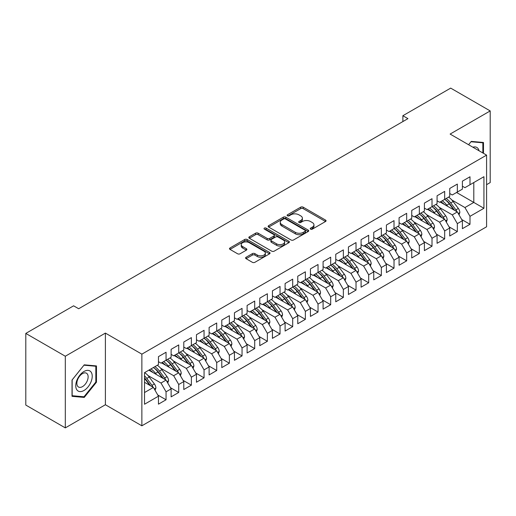<?xml version="1.0" encoding="UTF-8"?>
<svg xmlns="http://www.w3.org/2000/svg" width="516" height="516" viewBox="0 0 516 516"><rect width="100%" height="100%" fill="white"/><g stroke="black" fill="none" stroke-linecap="round" stroke-linejoin="round"><path stroke-width="0.77" d="M310.593 229.143A1.232 0.71 0 0 0 312.335 229.143L325.538 221.512A1.761 1.013 0 0 0 326.054 220.796A1.761 1.013 0 0 0 325.538 220.08L303.163 207.161A1.761 1.013 0 0 0 300.68 207.161L287.47 214.785A1.232 0.71 0 0 0 287.109 215.288A1.232 0.71 0 0 0 287.47 215.791A1.232 0.71 0 0 0 289.212 215.791L290.921 214.804A5.624 3.251 0 0 1 298.874 214.804L300.744 215.881A5.624 3.251 0 0 1 302.389 218.178A5.624 3.251 0 0 1 300.744 220.474L299.035 221.461A1.232 0.71 0 0 0 298.674 221.964A1.232 0.71 0 0 0 299.035 222.467A1.232 0.71 0 0 0 300.77 222.467L302.479 221.48A5.624 3.251 0 0 1 310.439 221.48L312.303 222.557A5.624 3.251 0 0 1 313.947 224.853A5.624 3.251 0 0 1 312.303 227.15L310.593 228.137A1.232 0.71 0 0 0 310.232 228.64A1.232 0.71 0 0 0 310.593 229.143L310.593 228.137M246.106 257.258A1.761 1.013 0 0 0 245.59 257.974A1.761 1.013 0 0 0 246.106 258.69L252.382 262.315A1.761 1.013 0 0 0 254.872 262.315L269.539 253.846A1.761 1.013 0 0 0 270.055 253.13A1.761 1.013 0 0 0 269.539 252.408L247.164 239.495A1.761 1.013 0 0 0 244.681 239.495L230.007 247.964A1.761 1.013 0 0 0 229.497 248.68A1.761 1.013 0 0 0 230.007 249.396L237.592 253.775A1.761 1.013 0 0 0 240.075 253.775L246.358 250.15A1.761 1.013 0 0 0 246.874 249.434A1.761 1.013 0 0 0 246.358 248.712L242.597 246.545A4.702 2.715 0 0 1 241.217 244.623A4.702 2.715 0 0 1 244.12 242.114A4.702 2.715 0 0 1 249.247 242.707L263.979 251.208A4.702 2.715 0 0 1 265.353 253.13A4.702 2.715 0 0 1 262.45 255.639A4.702 2.715 0 0 1 257.329 255.046L254.872 253.633A1.761 1.013 0 0 0 252.382 253.633L246.106 257.258L246.106 258.69M65.313 356.233L65.313 427.887L105.393 404.744L105.393 333.091L65.313 356.233L25.8 333.42L73.607 305.82L78.671 308.742L407.943 118.641L402.88 115.713L402.88 121.563M105.393 333.091L141.868 354.15L486.588 155.123L486.588 226.782L141.868 425.803L141.868 354.15M486.588 184.663L490.2 182.58L490.2 110.927L450.12 134.07L486.588 155.123M490.2 110.927L450.687 88.113L402.88 115.713M291.043 239.992A1.761 1.013 0 0 0 293.533 239.992L308.2 231.523A1.761 1.013 0 0 0 308.716 230.807A1.761 1.013 0 0 0 308.2 230.091L285.825 217.172A1.761 1.013 0 0 0 283.336 217.172L268.668 225.64A1.761 1.013 0 0 0 268.152 226.356A1.761 1.013 0 0 0 268.668 227.079L291.043 239.992M264.876 229.407A1.232 0.71 0 0 1 266.121 229.581L266.121 228.117L288.87 241.249A1.761 1.013 0 0 1 289.386 241.965A1.761 1.013 0 0 1 288.87 242.688L274.202 251.157A1.761 1.013 0 0 1 271.713 251.157L249.338 238.237L249.338 236.799A1.761 1.013 0 0 0 248.822 237.521A1.761 1.013 0 0 0 249.338 238.237M249.338 236.799L255.62 233.174A1.761 1.013 0 0 1 258.103 233.174L267.178 238.418A1.761 1.013 0 0 0 269.662 238.418L273.828 236.012A1.761 1.013 0 0 0 274.344 235.296A1.761 1.013 0 0 0 273.828 234.574L264.379 229.123A1.232 0.71 0 0 1 264.018 228.62A1.232 0.71 0 0 1 264.779 227.962A1.232 0.71 0 0 1 266.121 228.117M456.576 192.487L473.798 202.433L473.798 182.541L483.931 176.691L469.999 184.734L469.999 176.769L462.401 181.155L462.401 189.127L457.337 192.049L457.337 184.077L449.739 188.463L449.739 196.435L444.669 199.363L444.669 191.391L437.071 195.777L437.071 203.749L432.008 206.671L432.008 198.705L424.41 203.091L424.41 211.057L419.34 213.985L419.34 206.013L411.742 210.399L411.742 218.371L406.679 221.293L406.679 213.327L399.081 217.713L399.081 225.679L394.018 228.607L394.018 220.635L386.413 225.021L386.413 232.993L381.35 235.922L381.35 227.949L373.752 232.335L373.752 240.308L368.688 243.23L368.688 235.257L361.09 239.65L361.09 247.615L356.021 250.544L356.021 242.572L348.423 246.958L348.423 254.93L343.359 257.852L343.359 249.886L335.761 254.272L335.761 262.238L330.692 265.166L330.692 257.194L323.093 261.58L323.093 269.552L318.03 272.474L318.03 264.508L310.432 268.894L310.432 276.866L305.362 279.788L305.362 271.816L297.764 276.208L297.764 284.174L292.701 287.102L292.701 279.13L285.103 283.516L285.103 291.488L280.033 294.41L280.033 286.445L272.435 290.83L272.435 298.796L267.372 301.725L267.372 293.752L259.774 298.138L259.774 306.111L254.71 309.032L254.71 301.067L247.106 305.453L247.106 313.425L242.043 316.347L242.043 308.375L234.445 312.767L234.445 320.733L229.381 323.661L229.381 315.689L221.783 320.075L221.783 328.047L216.714 330.969L216.714 323.003L209.115 327.389L209.115 335.355L204.052 338.283L204.052 330.311L196.454 334.697L196.454 342.669L191.384 345.591L191.384 337.625L183.786 342.011L183.786 349.983L178.723 352.905L178.723 344.933L171.125 349.326L171.125 357.291L166.055 360.22L166.055 352.247L158.457 356.633L158.457 364.606L144.525 372.649L144.525 404.234L158.457 396.191L153.394 387.419L144.525 382.298M483.931 176.691L483.931 208.283L469.999 216.327L464.935 207.548L451.887 200.015M461.704 219.506L469.999 224.292L469.999 216.327M469.999 224.292L462.401 228.678L462.401 220.713L457.337 223.634L452.268 214.862L439.226 207.329M449.043 226.814L457.337 231.607L457.337 223.634M457.337 231.607L449.739 235.993L449.739 228.02L444.669 230.949L439.606 222.17L426.558 214.643M436.375 234.129L444.669 238.914L444.669 230.949M444.669 238.914L437.071 243.307L437.071 235.335L432.008 238.257L426.945 229.485L413.897 221.951M423.713 241.436L432.008 246.229L432.008 238.257M432.008 246.229L424.41 250.615L424.41 242.643L419.34 245.571L414.277 236.799L401.229 229.265M411.046 248.751L419.34 253.543L419.34 245.571M419.34 253.543L411.742 257.929L411.742 249.957L406.679 252.885L401.616 244.107L388.567 236.573M398.384 256.065L406.679 260.851L406.679 252.885M406.679 260.851L399.081 265.237L399.081 257.271L394.018 260.193L388.948 251.421L375.9 243.887M385.716 263.373L394.018 268.165L394.018 260.193M394.018 268.165L386.413 272.551L386.413 264.579L381.35 267.507L376.287 258.729L363.238 251.202M373.055 270.687L381.35 275.473L381.35 267.507M381.35 275.473L373.752 279.859L373.752 271.893L368.688 274.815L363.619 266.043L350.577 258.51M360.394 277.995L368.688 282.787L368.688 274.815M368.688 282.787L361.09 287.173L361.09 279.201L356.021 282.129L350.957 273.357L337.909 265.824M347.726 285.309L356.021 290.102L356.021 282.129M356.021 290.102L348.423 294.488L348.423 286.515L343.359 289.437L338.29 280.665L325.248 273.132M335.065 292.624L343.359 297.41L343.359 289.437M343.359 297.41L335.761 301.796L335.761 293.83L330.692 296.752L325.628 287.98L312.58 280.446M322.397 299.931L330.692 304.724L330.692 296.752M330.692 304.724L323.093 309.11L323.093 301.138L318.03 304.066L312.96 295.287L299.919 287.76M309.735 307.246L318.03 312.032L318.03 304.066M318.03 312.032L310.432 316.418L310.432 308.452L305.362 311.374L300.299 302.602L287.251 295.068M297.068 314.554L305.362 319.346L305.362 311.374M305.362 319.346L297.764 323.732L297.764 315.76L292.701 318.688L287.631 309.916L274.589 302.382M284.406 321.868L292.701 326.654L292.701 318.688M292.701 326.654L285.103 331.046L285.103 323.074L280.033 325.996L274.97 317.224L261.922 309.69M271.738 329.182L280.033 333.968L280.033 325.996M280.033 333.968L272.435 338.354L272.435 330.388L267.372 333.31L262.309 324.538L249.26 317.005M259.077 336.49L267.372 341.282L267.372 333.31M267.372 341.282L259.774 345.668L259.774 337.696L254.71 340.625L249.641 331.846L236.592 324.312M246.409 343.804L254.71 348.59L254.71 340.625M254.71 348.59L247.106 352.976L247.106 345.01L242.043 347.932L236.979 339.16L223.931 331.627M233.748 351.112L242.043 355.905L242.043 347.932M242.043 355.905L234.445 360.291L234.445 352.318L229.381 355.247L224.312 346.468L211.263 338.941M221.087 358.427L229.381 363.212L229.381 355.247M229.381 363.212L221.783 367.605L221.783 359.633L216.714 362.555L211.65 353.783L198.602 346.249M208.419 365.741L216.714 370.527L216.714 362.555M216.714 370.527L209.115 374.913L209.115 366.947L204.052 369.869L198.983 361.097L185.941 353.563M195.757 373.049L204.052 377.841L204.052 369.869M204.052 377.841L196.454 382.227L196.454 374.255L191.384 377.183L186.321 368.405L173.273 360.871M183.09 380.363L191.384 385.149L191.384 377.183M191.384 385.149L183.786 389.535L183.786 381.569L178.723 384.491L173.653 375.719L160.611 368.185M170.428 387.671L178.723 392.463L178.723 384.491M178.723 392.463L171.125 396.849L171.125 388.877L166.055 391.805L160.992 383.027L147.944 375.5M157.761 394.985L166.055 399.771L166.055 391.805M166.055 399.771L158.457 404.163L158.457 396.191M158.457 361.677L160.992 363.141L166.055 360.22M144.525 392.534L153.394 387.419M171.125 354.369L173.653 355.827L178.723 352.905M160.992 383.027L166.055 380.105L148.834 370.159M171.125 388.877L166.055 380.105M183.786 347.055L186.321 348.519L191.384 345.591M173.653 375.719L178.723 372.791L161.495 362.851M183.786 381.569L178.723 372.791M196.454 339.747L198.983 341.205L204.052 338.283M186.321 368.405L191.384 365.483L174.163 355.537M196.454 374.255L191.384 365.483M209.115 332.433L211.65 333.897L216.714 330.969M198.983 361.097L204.052 358.168L186.824 348.229M209.115 366.947L204.052 358.168M221.783 325.119L224.312 326.583L229.381 323.661M211.65 353.783L216.714 350.861L199.492 340.915M221.783 359.633L216.714 350.861M234.445 317.811L236.979 319.269L242.043 316.347M224.312 346.468L229.381 343.546L212.153 333.6M234.445 352.318L229.381 343.546M247.106 310.497L249.641 311.961L254.71 309.032M236.979 339.16L242.043 336.232L224.821 326.293M247.106 345.01L242.043 336.232M259.774 303.189L262.309 304.646L267.372 301.725M249.641 331.846L254.71 328.924L237.483 318.978M259.774 337.696L254.71 328.924M272.435 295.874L274.97 297.339L280.033 294.41M262.309 324.538L267.372 321.61L250.15 311.67M272.435 330.388L267.372 321.61M285.103 288.56L287.631 290.024L292.701 287.102M274.97 317.224L280.033 314.302L262.812 304.356M285.103 323.074L280.033 314.302M297.764 281.252L300.299 282.716L305.362 279.788M287.631 309.916L292.701 306.988L275.48 297.042M297.764 315.76L292.701 306.988M310.432 273.938L312.96 275.402L318.03 272.474M300.299 302.602L305.362 299.673L288.141 289.734M310.432 308.452L305.362 299.673M323.093 266.63L325.628 268.088L330.692 265.166M312.96 295.287L318.03 292.366L300.802 282.42M323.093 301.138L318.03 292.366M335.761 259.316L338.29 260.78L343.359 257.852M325.628 287.98L330.692 285.051L313.47 275.112M335.761 293.83L330.692 285.051M348.423 252.001L350.957 253.466L356.021 250.544A13.7 7.908 60 0 1 360.581 255.007L365.109 261.051M338.29 280.665L343.359 277.743L326.131 267.798M348.423 286.515L343.359 277.743M361.09 244.694L363.619 246.158L368.688 243.23M350.957 273.357L356.021 270.429L338.799 260.483M361.09 279.201L356.021 270.429M373.752 237.379L376.287 238.844L381.35 235.922M363.619 266.043L368.688 263.121L351.46 253.175M373.752 271.893L368.688 263.121M386.413 230.071L388.948 231.529L394.018 228.607M376.287 258.729L381.35 255.807L364.128 245.861M386.413 264.579L381.35 255.807M399.081 222.757L401.616 224.221L406.679 221.293M388.948 251.421L394.018 248.493L376.79 238.553M399.081 257.271L394.018 248.493M411.742 215.443L414.277 216.907L419.34 213.985M401.616 244.107L406.679 241.185L389.457 231.239M411.742 249.957L406.679 241.185M424.41 208.135L426.945 209.599L432.008 206.671M414.277 236.799L419.34 233.871L402.119 223.925M424.41 242.643L419.34 233.871M437.071 200.821L439.606 202.285L444.669 199.363M426.945 229.485L432.008 226.563L414.787 216.617M437.071 235.335L432.008 226.563M449.739 193.513L452.268 194.971L457.337 192.049M439.606 222.17L444.669 219.248L427.448 209.303M449.739 228.02L444.669 219.248M462.401 186.199L464.935 187.663L469.999 184.734M452.268 214.862L457.337 211.934L440.109 201.995M462.401 220.713L457.337 211.934M25.8 333.42L25.8 405.073L65.313 427.887M105.393 404.744L141.868 425.803M464.935 207.548L473.798 202.433L483.931 208.283M483.486 153.336L483.486 142.481L471.269 141.39L468.586 144.725L471.011 141.752L482.853 142.809L482.853 152.968M96.466 382.221L96.466 365.928L84.243 364.831L72.027 380.034L72.027 396.333L84.243 397.423L96.466 382.221L95.834 381.853M311.084 229.31L312.303 228.607A5.624 3.251 0 0 0 313.947 226.311L313.947 224.853M302.389 218.178L302.389 219.642A5.624 3.251 0 0 1 300.744 221.938L299.525 222.641M325.538 220.08L325.538 221.512L303.163 208.625A1.761 1.013 0 0 0 300.68 208.625L287.96 215.965M308.175 231.542L285.825 218.636A1.761 1.013 0 0 0 283.336 218.636L268.694 227.092M305.091 231.31A1.232 0.71 0 0 0 305.453 230.807A1.232 0.71 0 0 0 305.091 230.304L285.451 218.965A1.232 0.71 0 0 0 283.71 218.965L281.91 220.01A5.624 3.251 0 0 0 280.259 222.306A5.624 3.251 0 0 0 281.91 224.602L295.333 232.348A5.624 3.251 0 0 0 303.292 232.348L305.091 231.31L305.091 232.774A1.232 0.71 0 0 0 305.453 232.271L305.453 230.807M280.259 222.306L280.259 223.763A5.624 3.251 0 0 0 281.91 226.06L281.91 224.602M305.091 232.774L303.292 233.812A5.624 3.251 0 0 1 295.333 233.812L281.91 226.06M249.363 238.25L255.62 234.638L255.62 233.174M274.344 235.296L274.344 236.754A1.761 1.013 0 0 1 273.828 237.476L269.662 239.875A1.761 1.013 0 0 1 267.178 239.875L258.103 234.638A1.761 1.013 0 0 0 255.62 234.638M266.121 229.581L288.844 242.701M276.595 243.855A4.702 2.715 0 0 0 281.717 244.442A4.702 2.715 0 0 0 284.619 241.933A4.702 2.715 0 0 0 283.245 240.011L278.053 237.018A1.761 1.013 0 0 0 275.57 237.018L271.403 239.418A1.761 1.013 0 0 0 270.887 240.14A1.761 1.013 0 0 0 271.403 240.856L276.595 243.855L276.595 245.313A4.702 2.715 0 0 0 281.717 245.906A4.702 2.715 0 0 0 284.619 243.397L284.619 241.933M270.887 240.14L270.887 241.598A1.761 1.013 0 0 0 271.403 242.32L271.403 240.856M276.595 245.313L271.403 242.32M265.353 253.13L265.353 254.588A4.702 2.715 0 0 1 262.45 257.097A4.702 2.715 0 0 1 257.329 256.51L254.872 255.091A1.761 1.013 0 0 0 252.382 255.091L246.132 258.703M241.217 244.623L241.217 246.087A4.702 2.715 0 0 0 242.597 248.009L242.597 246.545M246.332 250.163L242.597 248.009M269.513 253.859L247.164 240.953A1.761 1.013 0 0 0 244.681 240.953L230.033 249.409M82.953 396.675L84.243 397.423M459.027 214.862L459.84 212.508A4.747 2.741 -120 0 0 458.331 208.464L453.151 201.556A13.7 7.908 -120 0 0 448.572 197.112M447.682 206.361L446.824 205.213A13.7 7.908 -120 0 0 442.238 200.763M444.315 204.42A11.371 6.566 -120 0 0 440.561 201.73M456.97 211.728A4.747 2.741 -120 0 0 455.925 209.857L450.745 202.949A13.7 7.908 -120 0 0 446.166 198.499M445.476 199.969A11.371 6.566 60 0 1 449.842 204.014L454.59 210.354M444.644 199.376A13.7 7.908 60 0 1 449.23 203.826L453.757 209.87M446.359 222.177L447.178 219.816A4.747 2.741 -120 0 0 445.663 215.778L440.49 208.87A13.7 7.908 -120 0 0 435.904 204.42M435.02 213.676L434.156 212.528A13.7 7.908 -120 0 0 429.576 208.077M431.653 211.734A11.371 6.566 -120 0 0 427.899 209.045M444.302 219.036A4.747 2.741 -120 0 0 443.257 217.165L438.084 210.257A13.7 7.908 -120 0 0 433.498 205.813M432.814 207.284A11.371 6.566 60 0 1 437.181 211.328L441.928 217.662M431.982 206.69A13.7 7.908 60 0 1 436.562 211.134L441.096 217.184M433.698 229.491L434.517 227.13A4.747 2.741 -120 0 0 433.001 223.086L427.828 216.178A13.7 7.908 -120 0 0 423.243 211.734M422.352 220.99L421.495 219.835A13.7 7.908 -120 0 0 416.909 215.391M418.986 219.042A11.371 6.566 -120 0 0 415.232 216.359M431.64 226.35A4.747 2.741 -120 0 0 430.596 224.479L425.416 217.571A13.7 7.908 -120 0 0 420.837 213.121M420.147 214.591A11.371 6.566 60 0 1 424.513 218.636L429.26 224.976M419.315 213.998A13.7 7.908 60 0 1 423.9 218.449L428.428 224.492M479.035 150.762A11.642 6.721 120 0 0 478.145 148.666A11.642 6.721 120 0 0 472.875 147.202M482.073 142.351L482.853 142.809M76.865 389.851A11.642 6.721 120 0 0 88.107 386.839A11.642 6.721 120 0 0 91.119 372.113A11.642 6.721 120 0 0 79.877 375.126A11.642 6.721 120 0 0 76.865 389.851M77.613 386.187A7.972 4.599 120 0 0 78.509 387.019A7.972 4.599 120 0 0 85.927 383.298A7.972 4.599 120 0 0 87.372 374.048A7.972 4.599 120 0 0 86.482 373.216A7.972 4.599 120 0 0 79.064 376.938A7.972 4.599 120 0 0 77.613 386.187M83.992 365.193L95.834 366.25L95.834 382.04L83.992 396.772L72.15 395.714L72.15 379.924L83.966 365.18M95.047 365.799L95.834 366.25M421.037 236.799L421.849 234.445A4.747 2.741 -120 0 0 420.334 230.4L415.161 223.493A13.7 7.908 -120 0 0 410.575 219.042M409.691 228.298L408.827 227.15A13.7 7.908 -120 0 0 404.247 222.699M406.324 226.356A11.371 6.566 -120 0 0 402.57 223.667M418.979 233.658A4.747 2.741 -120 0 0 417.928 231.787L412.755 224.879A13.7 7.908 -120 0 0 408.169 220.435M407.485 221.906A11.371 6.566 60 0 1 411.852 225.95L416.599 232.29M406.653 221.312A13.7 7.908 60 0 1 411.233 225.756L415.767 231.807M408.369 244.113L409.188 241.752A4.747 2.741 -120 0 0 407.672 237.715L402.499 230.807A13.7 7.908 -120 0 0 397.913 226.356M397.023 235.612L396.165 234.458A13.7 7.908 -120 0 0 391.58 230.013M393.656 233.664A11.371 6.566 -120 0 0 389.909 230.981M406.311 240.972A4.747 2.741 -120 0 0 405.266 239.101L400.094 232.194A13.7 7.908 -120 0 0 395.508 227.743M394.817 229.22A11.371 6.566 60 0 1 399.19 233.264L403.938 239.598M393.985 228.62A13.7 7.908 60 0 1 398.571 233.071L403.099 239.114M395.708 251.421L396.52 249.067A4.747 2.741 -120 0 0 395.004 245.023L389.832 238.115A13.7 7.908 -120 0 0 385.246 233.671M384.362 242.92L383.498 241.772A13.7 7.908 -120 0 0 378.918 237.321M380.995 240.978A11.371 6.566 -120 0 0 377.241 238.289M393.65 248.286A4.747 2.741 -120 0 0 392.599 246.416L387.426 239.508A13.7 7.908 -120 0 0 382.84 235.057M382.156 236.528A11.371 6.566 60 0 1 386.523 240.572L391.27 246.912M381.324 235.935A13.7 7.908 60 0 1 385.904 240.385L390.438 246.429M383.04 258.735L383.859 256.375A4.747 2.741 -120 0 0 382.343 252.337L377.17 245.429A13.7 7.908 -120 0 0 372.584 240.978M371.701 250.234L370.836 249.086A13.7 7.908 -120 0 0 366.25 244.636M368.334 248.293A11.371 6.566 -120 0 0 364.58 245.603M380.982 255.594A4.747 2.741 -120 0 0 379.937 253.724L374.764 246.816A13.7 7.908 -120 0 0 370.178 242.372M369.488 243.842A11.371 6.566 60 0 1 373.861 247.886L378.609 254.22M368.656 243.249A13.7 7.908 60 0 1 373.242 247.693L377.77 253.743M370.378 266.05L371.191 263.689A4.747 2.741 -120 0 0 369.675 259.645L364.502 252.737A13.7 7.908 -120 0 0 359.923 248.293M359.033 257.548L358.168 256.394A13.7 7.908 -120 0 0 353.589 251.95M355.666 255.601A11.371 6.566 -120 0 0 351.912 252.911M368.321 262.908A4.747 2.741 -120 0 0 367.269 261.038L362.097 254.13A13.7 7.908 -120 0 0 357.511 249.68M356.827 251.15A11.371 6.566 60 0 1 361.194 255.194L365.941 261.535M357.711 273.357L358.53 271.003A4.747 2.741 -120 0 0 357.014 266.959L351.841 260.051A13.7 7.908 -120 0 0 347.255 255.601M346.371 264.856L345.507 263.708A13.7 7.908 -120 0 0 340.921 259.258M343.005 262.915A11.371 6.566 -120 0 0 339.251 260.225M355.653 270.216A4.747 2.741 -120 0 0 354.608 268.346L349.435 261.438A13.7 7.908 -120 0 0 344.849 256.994M344.159 258.464A11.371 6.566 60 0 1 348.532 262.509L353.279 268.849M343.327 257.871A13.7 7.908 60 0 1 347.913 262.315L352.441 268.365M345.049 280.672L345.862 278.311A4.747 2.741 -120 0 0 344.353 274.273L339.173 267.365A13.7 7.908 -120 0 0 334.594 262.915M333.704 272.171L332.846 271.016A13.7 7.908 -120 0 0 328.26 266.572M330.337 270.223A11.371 6.566 -120 0 0 326.583 267.54M342.992 277.531A4.747 2.741 -120 0 0 341.947 275.66L336.767 268.752A13.7 7.908 -120 0 0 332.188 264.302M331.498 265.779A11.371 6.566 60 0 1 335.864 269.823L340.612 276.157M330.666 265.179A13.7 7.908 60 0 1 335.252 269.629L339.78 275.673M332.381 287.98L333.201 285.625A4.747 2.741 -120 0 0 331.685 281.581L326.512 274.673A13.7 7.908 -120 0 0 321.926 270.229M321.042 279.478L320.178 278.33A13.7 7.908 -120 0 0 315.592 273.88M317.675 277.537A11.371 6.566 -120 0 0 313.921 274.847M330.324 284.838A4.747 2.741 -120 0 0 329.279 282.968L324.106 276.066A13.7 7.908 -120 0 0 319.52 271.616M318.83 273.087A11.371 6.566 60 0 1 323.203 277.131L327.95 283.471M317.998 272.493A13.7 7.908 60 0 1 322.584 276.944L327.112 282.987M319.72 295.294L320.533 292.933A4.747 2.741 -120 0 0 319.023 288.895L313.844 281.988A13.7 7.908 -120 0 0 309.265 277.537M308.375 286.793L307.517 285.645A13.7 7.908 -120 0 0 302.931 281.194M305.008 284.851A11.371 6.566 -120 0 0 301.254 282.162M317.663 292.153A4.747 2.741 -120 0 0 316.618 290.282L311.438 283.374A13.7 7.908 -120 0 0 306.859 278.93M306.169 280.401A11.371 6.566 60 0 1 310.535 284.445L315.282 290.779M305.337 279.807A13.7 7.908 60 0 1 309.923 284.252L314.45 290.302M307.052 302.608L307.871 300.248A4.747 2.741 -120 0 0 306.356 296.203L301.183 289.295A13.7 7.908 -120 0 0 296.597 284.851M295.713 294.101L294.849 292.953A13.7 7.908 -120 0 0 290.269 288.509M292.346 292.159A11.371 6.566 -120 0 0 288.592 289.47M304.995 299.467A4.747 2.741 -120 0 0 303.95 297.597L298.777 290.689A13.7 7.908 -120 0 0 294.191 286.238M293.507 287.709A11.371 6.566 60 0 1 297.874 291.753L302.621 298.093M292.675 287.115A13.7 7.908 60 0 1 297.255 291.566L301.783 297.609M294.391 309.916L295.21 307.555A4.747 2.741 -120 0 0 293.694 303.518L288.515 296.61A13.7 7.908 -120 0 0 283.935 292.159M283.045 301.415L282.188 300.267A13.7 7.908 -120 0 0 277.602 295.816M279.678 299.474A11.371 6.566 -120 0 0 275.925 296.784M292.333 306.775A4.747 2.741 -120 0 0 291.288 304.904L286.109 297.996A13.7 7.908 -120 0 0 281.53 293.552M280.839 295.023A11.371 6.566 60 0 1 285.206 299.067L289.953 305.401M280.007 294.43A13.7 7.908 60 0 1 284.593 298.874L289.121 304.924M281.73 317.23L282.542 314.87A4.747 2.741 -120 0 0 281.026 310.825L275.854 303.924A13.7 7.908 -120 0 0 271.268 299.474M270.384 308.729L269.52 307.575A13.7 7.908 -120 0 0 264.94 303.131M267.017 306.781A11.371 6.566 -120 0 0 263.263 304.098M279.672 314.089A4.747 2.741 -120 0 0 278.621 312.219L273.448 305.311A13.7 7.908 -120 0 0 268.862 300.86M268.178 302.337A11.371 6.566 60 0 1 272.545 306.381L277.292 312.715M267.346 301.737A13.7 7.908 60 0 1 271.926 306.188L276.46 312.232M269.062 324.538L269.881 322.184A4.747 2.741 -120 0 0 268.365 318.14L263.192 311.232A13.7 7.908 -120 0 0 258.606 306.788M257.716 316.037L256.858 314.889A13.7 7.908 -120 0 0 252.272 310.439M254.349 314.096A11.371 6.566 -120 0 0 250.602 311.406M267.004 321.397A4.747 2.741 -120 0 0 265.959 319.527L260.786 312.625A13.7 7.908 -120 0 0 256.2 308.175M255.51 309.645A11.371 6.566 60 0 1 259.877 313.689L264.631 320.03M254.678 309.052A13.7 7.908 60 0 1 259.264 313.502L263.792 319.546M256.4 331.853L257.213 329.492A4.747 2.741 -120 0 0 255.697 325.454L250.524 318.546A13.7 7.908 -120 0 0 245.939 314.096M245.055 323.351L244.191 322.203A13.7 7.908 -120 0 0 239.611 317.753M241.688 321.404A11.371 6.566 -120 0 0 237.934 318.72M254.343 328.711A4.747 2.741 -120 0 0 253.292 326.841L248.119 319.933A13.7 7.908 -120 0 0 243.533 315.482M242.849 316.959A11.371 6.566 60 0 1 247.216 321.004L251.963 327.338M242.017 316.366A13.7 7.908 60 0 1 246.596 320.81L251.131 326.86M243.733 339.16L244.552 336.806A4.747 2.741 -120 0 0 243.036 332.762L237.863 325.854A13.7 7.908 -120 0 0 233.277 321.41M232.387 330.659L231.529 329.511A13.7 7.908 -120 0 0 226.943 325.067M229.02 328.718A11.371 6.566 -120 0 0 225.273 326.028M241.675 336.026A4.747 2.741 -120 0 0 240.63 334.155L235.457 327.247A13.7 7.908 -120 0 0 230.871 322.797M230.181 324.267A11.371 6.566 60 0 1 234.554 328.311L239.301 334.652M229.349 323.674A13.7 7.908 60 0 1 233.935 328.124L238.463 334.168M231.071 346.475L231.884 344.114A4.747 2.741 -120 0 0 230.368 340.076L225.195 333.168A13.7 7.908 -120 0 0 220.609 328.718M219.726 337.974L218.861 336.825A13.7 7.908 -120 0 0 214.282 332.375M216.359 336.032A11.371 6.566 -120 0 0 212.605 333.342M229.014 343.333A4.747 2.741 -120 0 0 227.962 341.463L222.789 334.555A13.7 7.908 -120 0 0 218.204 330.111M217.52 331.582A11.371 6.566 60 0 1 221.886 335.626L226.634 341.96M216.688 330.988A13.7 7.908 60 0 1 221.274 335.432L225.802 341.482M218.403 353.789L219.223 351.428A4.747 2.741 -120 0 0 217.707 347.384L212.534 340.483A13.7 7.908 -120 0 0 207.948 336.032M207.064 345.288L206.2 344.133A13.7 7.908 -120 0 0 201.614 339.689M203.697 343.34A11.371 6.566 -120 0 0 199.944 340.657M216.346 350.648A4.747 2.741 -120 0 0 215.301 348.777L210.128 341.869A13.7 7.908 -120 0 0 205.542 337.419M204.852 338.896A11.371 6.566 60 0 1 209.225 342.934L213.972 349.274M204.02 338.296A13.7 7.908 60 0 1 208.606 342.747L213.134 348.79M205.742 361.097L206.555 358.743A4.747 2.741 -120 0 0 205.046 354.698L199.866 347.79A13.7 7.908 -120 0 0 195.287 343.34M194.397 352.596L193.539 351.448A13.7 7.908 -120 0 0 188.953 346.997M191.03 350.654A11.371 6.566 -120 0 0 187.276 347.965M203.685 357.956A4.747 2.741 -120 0 0 202.633 356.085L197.46 349.177A13.7 7.908 -120 0 0 192.881 344.733M192.191 346.204A11.371 6.566 60 0 1 196.557 350.248L201.305 356.588M191.359 345.61A13.7 7.908 60 0 1 195.945 350.061L200.472 356.105M193.074 368.411L193.893 366.05A4.747 2.741 -120 0 0 192.378 362.013L187.205 355.105A13.7 7.908 -120 0 0 182.619 350.654M181.735 359.91L180.871 358.755A13.7 7.908 -120 0 0 176.285 354.311M178.368 357.962A11.371 6.566 -120 0 0 174.614 355.279M191.017 365.27A4.747 2.741 -120 0 0 189.972 363.399L184.799 356.492A13.7 7.908 -120 0 0 180.213 352.041M179.523 353.518A11.371 6.566 60 0 1 183.896 357.562L188.643 363.896M178.691 352.918A13.7 7.908 60 0 1 183.277 357.369L187.805 363.412M180.413 375.719L181.226 373.365A4.747 2.741 -120 0 0 179.716 369.321L174.537 362.413A13.7 7.908 -120 0 0 169.958 357.969M169.067 367.218L168.21 366.07A13.7 7.908 -120 0 0 163.624 361.619M165.7 365.276A11.371 6.566 -120 0 0 161.947 362.587M178.355 372.584A4.747 2.741 -120 0 0 177.31 370.714L172.131 363.806A13.7 7.908 -120 0 0 167.552 359.355M166.862 360.826A11.371 6.566 60 0 1 171.228 364.87L175.975 371.21M166.029 360.233A13.7 7.908 60 0 1 170.615 364.683L175.143 370.727M167.745 383.033L168.564 380.673A4.747 2.741 -120 0 0 167.049 376.635L161.876 369.727A13.7 7.908 -120 0 0 157.29 365.276M156.406 374.532L155.542 373.384A13.7 7.908 -120 0 0 150.956 368.934M153.039 372.591A11.371 6.566 -120 0 0 149.285 369.901M165.688 379.892A4.747 2.741 -120 0 0 164.643 378.022L159.47 371.114A13.7 7.908 -120 0 0 154.884 366.67M154.194 368.14A11.371 6.566 60 0 1 158.567 372.184L163.314 378.518M153.368 367.547A13.7 7.908 60 0 1 157.948 371.991L162.476 378.041M155.084 390.348L155.903 387.987A4.747 2.741 -120 0 0 154.387 383.943L149.208 377.035A13.7 7.908 -120 0 0 144.628 372.591M153.026 387.206A4.747 2.741 -120 0 0 151.981 385.336L146.802 378.428A13.7 7.908 -120 0 0 144.525 375.842M144.525 377.867A11.371 6.566 60 0 1 145.899 379.492L150.646 385.833M144.525 378.351A13.7 7.908 60 0 1 145.286 379.305L149.814 385.349M312.303 228.607L312.303 227.15M299.035 222.467L299.035 221.461M300.744 221.938L300.744 220.474M287.47 215.791L287.47 214.785M300.68 208.625L300.68 207.161M303.163 208.625L303.163 207.161M268.668 227.079L268.668 225.64M283.336 218.636L283.336 217.172M285.825 218.636L285.825 217.172M308.2 231.523L308.2 230.091M295.333 233.812L295.333 232.348M303.292 233.812L303.292 232.348M258.103 234.638L258.103 233.174M267.178 239.875L267.178 238.418M269.662 239.875L269.662 238.418M273.828 237.476L273.828 236.012M288.87 242.688L288.87 241.249M252.382 255.091L252.382 253.633M254.872 255.091L254.872 253.633M257.329 256.51L257.329 255.046M246.358 250.15L246.358 248.712M230.007 249.396L230.007 247.964M244.681 240.953L244.681 239.495M247.164 240.953L247.164 239.495M269.539 253.846L269.539 252.408M458.24 213.508L459.814 212.598M450.745 202.949L453.151 201.556M446.824 205.213L449.23 203.826M455.925 209.857L458.331 208.464M445.579 220.816L447.146 219.913M438.084 210.257L440.49 208.87M434.156 212.528L436.562 211.134M443.257 217.165L445.663 215.778M432.911 228.13L434.485 227.221M425.416 217.571L427.828 216.178M421.495 219.835L423.9 218.449M430.596 224.479L433.001 223.086M420.25 235.438L421.817 234.535M412.755 224.879L415.161 223.493M408.827 227.15L411.233 225.756M417.928 231.787L420.334 230.4M407.582 242.752L409.156 241.843M400.094 232.194L402.499 230.807M396.165 234.458L398.571 233.071M405.266 239.101L407.672 237.715M394.921 250.066L396.488 249.157M387.426 239.508L389.832 238.115M383.498 241.772L385.904 240.385M392.599 246.416L395.004 245.023M382.253 257.374L383.827 256.471M374.764 246.816L377.17 245.429M370.836 249.086L373.242 247.693M379.937 253.724L382.343 252.337M369.591 264.689L371.159 263.779M362.097 254.13L364.502 252.737M358.168 256.394L360.581 255.007M367.269 261.038L369.675 259.645M356.93 271.997L358.497 271.094M349.435 261.438L351.841 260.051M345.507 263.708L347.913 262.315M354.608 268.346L357.014 266.959M344.262 279.311L345.836 278.401M336.767 268.752L339.173 267.365M332.846 271.016L335.252 269.629M341.947 275.66L344.353 274.273M331.601 286.619L333.168 285.716M324.106 276.066L326.512 274.673M320.178 278.33L322.584 276.944M329.279 282.968L331.685 281.581M318.933 293.933L320.507 293.03M311.438 283.374L313.844 281.988M307.517 285.645L309.923 284.252M316.618 290.282L319.023 288.895M306.272 301.247L307.839 300.338M298.777 290.689L301.183 289.295M294.849 292.953L297.255 291.566M303.95 297.597L306.356 296.203M293.604 308.555L295.178 307.652M286.109 297.996L288.515 296.61M282.188 300.267L284.593 298.874M291.288 304.904L293.694 303.518M280.943 315.869L282.51 314.96M273.448 305.311L275.854 303.924M269.52 307.575L271.926 306.188M278.621 312.219L281.026 310.825M268.275 323.177L269.849 322.274M260.786 312.625L263.192 311.232M256.858 314.889L259.264 313.502M265.959 319.527L268.365 318.14M255.614 330.492L257.181 329.582M248.119 319.933L250.524 318.546M244.191 322.203L246.596 320.81M253.292 326.841L255.697 325.454M242.946 337.806L244.52 336.896M235.457 327.247L237.863 325.854M231.529 329.511L233.935 328.124M240.63 334.155L243.036 332.762M230.284 345.114L231.852 344.211M222.789 334.555L225.195 333.168M218.861 336.825L221.274 335.432M227.962 341.463L230.368 340.076M217.623 352.428L219.19 351.519M210.128 341.869L212.534 340.483M206.2 344.133L208.606 342.747M215.301 348.777L217.707 347.384M204.955 359.736L206.529 358.833M197.46 349.177L199.866 347.79M193.539 351.448L195.945 350.061M202.633 356.085L205.046 354.698M192.294 367.05L193.861 366.141M184.799 356.492L187.205 355.105M180.871 358.755L183.277 357.369M189.972 363.399L192.378 362.013M179.626 374.364L181.2 373.455M172.131 363.806L174.537 362.413M168.21 366.07L170.615 364.683M177.31 370.714L179.716 369.321M166.965 381.672L168.532 380.769M159.47 371.114L161.876 369.727M155.542 373.384L157.948 371.991M164.643 378.022L167.049 376.635M154.297 388.987L155.871 388.077M146.802 378.428L149.208 377.035M144.525 379.744L145.286 379.305M151.981 385.336L154.387 383.943"/></g></svg>
